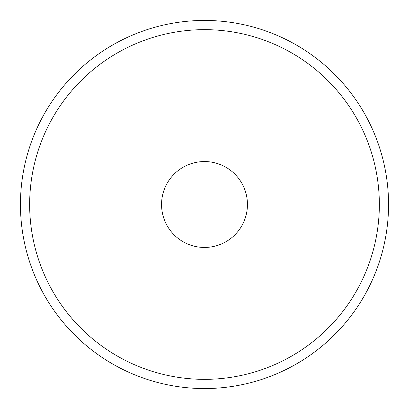 <?xml version="1.0" encoding="UTF-8"?>
<svg xmlns="http://www.w3.org/2000/svg" width="409" height="409" viewBox="0 0 409 409"><rect width="100%" height="100%" fill="white"/><g stroke="black" fill="none" stroke-linecap="round" stroke-linejoin="round"><path stroke-width="0.61" d="M388.55 204.5A184.05 184.05 0 0 0 112.475 45.108A184.05 184.05 0 0 0 112.475 363.892A184.05 184.05 0 0 0 388.55 204.5A184.05 184.05 0 0 0 112.475 45.108A184.05 184.05 0 0 0 112.475 363.892A184.05 184.05 0 0 0 388.55 204.5M247.445 204.5A42.945 42.945 0 0 1 183.028 241.693A42.945 42.945 0 0 1 183.028 167.307A42.945 42.945 0 0 1 247.445 204.5M379.347 204.5A174.847 174.847 0 0 0 117.076 53.078A174.847 174.847 0 0 0 117.076 355.922A174.847 174.847 0 0 0 379.347 204.5"/></g></svg>
